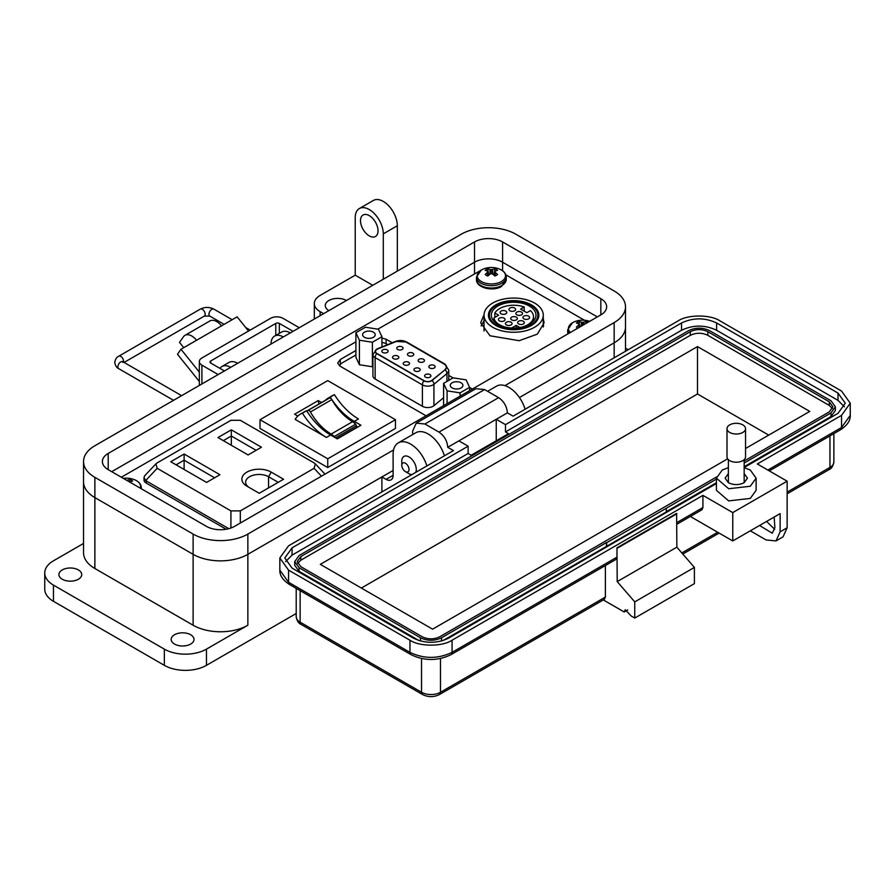 <?xml version="1.0" encoding="UTF-8"?>
<svg xmlns="http://www.w3.org/2000/svg" width="895" height="895" viewBox="0 0 895 895"><rect width="100%" height="100%" fill="white"/><g stroke="black" fill="none" stroke-linecap="round" stroke-linejoin="round"><path stroke-width="1.34" d="M484.038 314.626L480.682 322.826L489.979 335.77L519.178 340.704L537.369 334.115L544.104 322.826L543.265 318.631M484.027 320.824L481.141 325.914M480.134 270.76L377.847 329.147M355.908 341.812L121.34 477.236M584.469 320.242L505.843 274.843M355.908 350.504L340.301 359.51L337.706 363.034L339.764 365.999L426.031 415.795M392.256 342.785L386.114 339.239L381.919 338.086M472.381 389.045L469.606 387.445M453.06 377.891L448.775 375.419M543.657 325.914L543.265 324.807M376.705 353.592A5.359 3.088 180 0 1 375.609 352.664A5.359 3.088 180 0 1 376.705 349.218A5.359 3.088 180 0 1 377.421 348.871L396.026 341.342A7.876 4.553 180 0 1 406.117 341.856L444.267 363.873A7.876 4.553 180 0 1 445.889 368.953A7.876 4.553 180 0 1 445.151 369.702L432.117 380.442A5.359 3.088 180 0 1 423.95 380.856L376.705 353.592A4.408 2.551 120 0 0 375.15 357.608A7.563 4.363 180 0 1 372.935 354.521L372.935 375.922A7.563 4.363 0 0 0 375.15 379.01L422.384 406.285A7.563 4.363 0 0 0 433.079 406.285A7.563 4.363 0 0 0 433.93 405.703L443.596 397.727M429.992 377.153A3.155 1.824 0 0 0 430.909 375.866A3.155 1.824 0 0 0 428.962 374.188A3.155 1.824 0 0 0 425.528 374.58A3.155 1.824 0 0 0 424.61 375.866A3.155 1.824 0 0 0 426.557 377.545A3.155 1.824 0 0 0 429.992 377.153M419.296 370.978A3.155 1.824 0 0 0 420.214 369.691A3.155 1.824 0 0 0 418.267 368.013A3.155 1.824 0 0 0 414.832 368.404A3.155 1.824 0 0 0 413.915 369.691A3.155 1.824 0 0 0 415.862 371.369A3.155 1.824 0 0 0 419.296 370.978M408.601 364.802A3.155 1.824 0 0 0 409.518 363.515A3.155 1.824 0 0 0 407.572 361.837A3.155 1.824 0 0 0 404.137 362.229A3.155 1.824 0 0 0 403.22 363.515A3.155 1.824 0 0 0 405.166 365.194A3.155 1.824 0 0 0 408.601 364.802M397.906 358.626A3.155 1.824 0 0 0 398.823 357.34A3.155 1.824 0 0 0 396.877 355.662A3.155 1.824 0 0 0 393.453 356.053A3.155 1.824 0 0 0 392.525 357.34A3.155 1.824 0 0 0 394.471 359.018A3.155 1.824 0 0 0 397.906 358.626M387.211 352.451A3.155 1.824 0 0 0 388.128 351.164A3.155 1.824 0 0 0 386.192 349.486A3.155 1.824 0 0 0 382.758 349.878A3.155 1.824 0 0 0 381.829 351.164A3.155 1.824 0 0 0 383.776 352.854A3.155 1.824 0 0 0 387.211 352.451M434.232 368.013A3.155 1.824 0 0 0 435.149 366.726A3.155 1.824 0 0 0 433.202 365.048A3.155 1.824 0 0 0 429.768 365.44A3.155 1.824 0 0 0 428.85 366.726A3.155 1.824 0 0 0 430.797 368.404A3.155 1.824 0 0 0 434.232 368.013M402.146 349.486A3.155 1.824 0 0 0 403.063 348.211A3.155 1.824 0 0 0 401.128 346.522A3.155 1.824 0 0 0 397.693 346.924A3.155 1.824 0 0 0 396.765 348.211A3.155 1.824 0 0 0 398.711 349.889A3.155 1.824 0 0 0 402.146 349.486M412.841 355.662A3.155 1.824 0 0 0 413.758 354.375A3.155 1.824 0 0 0 411.812 352.697A3.155 1.824 0 0 0 408.388 353.089A3.155 1.824 0 0 0 407.46 354.375A3.155 1.824 0 0 0 409.407 356.065A3.155 1.824 0 0 0 412.841 355.662M423.536 361.837A3.155 1.824 0 0 0 424.454 360.551A3.155 1.824 0 0 0 422.507 358.873A3.155 1.824 0 0 0 419.073 359.264A3.155 1.824 0 0 0 418.155 360.551A3.155 1.824 0 0 0 420.102 362.24A3.155 1.824 0 0 0 423.536 361.837M373.372 337.303A6.299 3.636 0 0 0 375.218 334.73A6.299 3.636 0 0 0 371.324 331.363A6.299 3.636 0 0 0 364.455 332.157A6.299 3.636 0 0 0 362.609 334.73A6.299 3.636 0 0 0 366.502 338.086A6.299 3.636 0 0 0 373.372 337.303M461.059 387.927A6.299 3.636 0 0 0 462.905 385.353A6.299 3.636 0 0 0 459.012 381.997A6.299 3.636 0 0 0 452.143 382.78A6.299 3.636 0 0 0 450.297 385.353A6.299 3.636 0 0 0 454.19 388.721A6.299 3.636 0 0 0 461.059 387.927M444.893 369.601A7.563 4.363 180 0 0 446.258 367.095A7.563 4.363 180 0 0 444.043 364.008L405.894 341.979A7.563 4.363 180 0 0 396.216 341.498L377.612 349.016A5.046 2.909 0 0 0 375.452 351.399A5.046 2.909 0 0 0 376.929 353.458L424.163 380.733A5.046 2.909 0 0 0 431.3 380.733A5.046 2.909 0 0 0 431.86 380.341L444.893 369.915M445.732 369.132A7.563 4.363 0 0 0 446.258 367.543A7.563 4.363 0 0 0 446.247 367.319M375.475 351.623A5.046 2.909 0 0 0 375.452 351.847A5.046 2.909 0 0 0 375.766 352.843M469.606 387.367L460.086 392.86L447.086 390.858L443.596 383.351L453.116 377.847L466.127 379.86L469.606 387.367L469.606 390.645M365.428 327.223L378.428 329.237L381.919 336.744L372.398 342.237L359.398 340.223L355.908 332.716L365.428 327.223M443.596 405.659L443.596 383.351M447.086 403.645L447.086 390.858M460.086 396.138L460.086 392.86M359.398 340.223L359.398 364.746L355.908 357.239L355.908 332.716M359.398 364.746L372.398 366.76L372.398 342.237M381.919 346.969L381.919 336.744M339.831 366.033A7.563 4.363 180 0 1 342.047 362.978L355.908 354.979M381.919 342.517A7.563 4.363 180 0 1 386.069 343.736L387.647 344.653M534.595 327.246A29.613 17.106 -0 0 0 543.265 315.152A29.613 17.106 -0 0 0 524.985 299.355A29.613 17.106 -0 0 0 492.697 303.069A29.613 17.106 -0 0 0 484.027 315.152A29.613 17.106 -0 0 0 502.308 330.96A29.613 17.106 -0 0 0 534.595 327.246M495.819 304.871A25.205 14.555 -0 0 0 488.435 315.152A25.205 14.555 -0 0 0 503.997 328.599A25.205 14.555 -0 0 0 531.473 325.444A25.205 14.555 -0 0 0 538.857 315.152A25.205 14.555 -0 0 0 523.295 301.716A25.205 14.555 -0 0 0 495.819 304.871M496.535 325.042A24.199 13.973 180 0 1 489.442 315.152A24.199 13.973 180 0 1 504.388 302.253A24.199 13.973 180 0 1 530.757 305.273A24.199 13.973 180 0 1 537.85 315.152A24.199 13.973 180 0 1 522.904 328.062A24.199 13.973 180 0 1 496.535 325.042M529.426 306.045A22.308 12.877 180 0 1 535.96 315.152A22.308 12.877 180 0 1 522.188 327.055A22.308 12.877 180 0 1 497.866 324.27A22.308 12.877 180 0 1 491.333 315.152A22.308 12.877 180 0 1 505.104 303.26A22.308 12.877 180 0 1 529.426 306.045M494.834 317.423L494.834 313.037A19.847 11.456 180 0 1 499.611 308.596A19.847 11.456 180 0 1 524.213 306.996L524.213 311.169M521.572 314.827A3.345 1.924 -0 0 0 522.546 313.474A3.345 1.924 -0 0 0 520.487 311.684A3.345 1.924 -0 0 0 516.84 312.109A3.345 1.924 -0 0 0 515.867 313.474A3.345 1.924 -0 0 0 517.925 315.253A3.345 1.924 -0 0 0 521.572 314.827M528.621 318.866A3.345 1.924 -0 0 0 529.594 317.501A3.345 1.924 -0 0 0 527.535 315.711A3.345 1.924 -0 0 0 523.899 316.136A3.345 1.924 -0 0 0 522.915 317.501A3.345 1.924 -0 0 0 524.973 319.28A3.345 1.924 -0 0 0 528.621 318.866M523.362 323.956A3.345 1.924 -0 0 0 524.336 322.592A3.345 1.924 -0 0 0 522.277 320.813A3.345 1.924 -0 0 0 518.641 321.227A3.345 1.924 -0 0 0 517.657 322.592A3.345 1.924 -0 0 0 519.715 324.37A3.345 1.924 -0 0 0 523.362 323.956M516.381 319.884A3.345 1.924 -0 0 0 517.366 318.519A3.345 1.924 -0 0 0 515.296 316.74A3.345 1.924 -0 0 0 511.66 317.154A3.345 1.924 -0 0 0 510.676 318.519A3.345 1.924 -0 0 0 512.745 320.298A3.345 1.924 -0 0 0 516.381 319.884M505.798 313.821A3.345 1.924 -0 0 0 506.783 312.456A3.345 1.924 -0 0 0 504.724 310.677A3.345 1.924 -0 0 0 501.077 311.091A3.345 1.924 -0 0 0 500.104 312.456A3.345 1.924 -0 0 0 502.162 314.234A3.345 1.924 -0 0 0 505.798 313.821M514.625 310.789A3.345 1.924 -0 0 0 515.609 309.424A3.345 1.924 -0 0 0 513.54 307.634A3.345 1.924 -0 0 0 509.904 308.059A3.345 1.924 -0 0 0 508.919 309.424A3.345 1.924 -0 0 0 510.989 311.203A3.345 1.924 -0 0 0 514.625 310.789M504.109 320.902A3.345 1.924 -0 0 0 505.082 319.537A3.345 1.924 -0 0 0 503.024 317.759A3.345 1.924 -0 0 0 499.388 318.172A3.345 1.924 -0 0 0 498.403 319.537A3.345 1.924 -0 0 0 500.473 321.316A3.345 1.924 -0 0 0 504.109 320.902M511.112 324.941A3.345 1.924 -0 0 0 512.085 323.576A3.345 1.924 -0 0 0 510.027 321.797A3.345 1.924 -0 0 0 506.391 322.211A3.345 1.924 -0 0 0 505.406 323.576A3.345 1.924 -0 0 0 507.476 325.355A3.345 1.924 -0 0 0 511.112 324.941M494.834 313.037L498.627 315.23L493.917 317.96L493.917 321.171M533.498 321.036L533.498 316.696A19.847 11.456 180 0 0 530.455 310.599L526.831 312.691L520.599 309.088L524.213 306.996M533.498 316.696A19.847 11.456 180 0 1 521.93 327.111M516.191 327.95L516.191 325.366L519.905 327.514M516.191 325.366L511.66 327.984M505.362 327.111A19.847 11.456 180 0 1 493.917 317.96M484.027 315.152L484.027 330.591A29.613 17.106 0 0 0 484.038 331.016M309.144 410.626A2.484 1.432 -120 0 0 307.992 410.458L329.405 398.096A2.484 1.432 60 0 1 330.546 398.264A2.484 1.432 60 0 1 331.81 399.606L310.408 411.968A2.484 1.432 -120 0 0 309.144 410.626M300.418 414.116A40.89 23.606 60 0 1 302.409 413.177A51.675 29.837 -120 0 0 326.429 437.442L295.16 419.386A40.89 23.606 60 0 1 300.418 414.116L304.624 411.689A40.89 23.606 60 0 1 306.616 410.738A51.675 29.837 -120 0 0 330.635 435.015L337.325 438.874L360.942 425.237L354.252 421.377A51.675 29.837 60 0 1 330.233 397.111A40.89 23.606 -120 0 0 328.241 398.051A40.89 23.606 -120 0 0 325.288 400.345M321.551 402.493L318.228 400.58L294.612 414.206L297.811 416.063M260.02 419.699L327.738 380.61L395.456 419.699L327.738 458.799L260.02 419.699L260.02 428.448L327.738 467.548L395.456 428.448L395.456 419.699M337.012 438.684L356.4 427.486L356.4 425.785A2.618 1.51 60 0 0 355.572 424.264A9.017 5.213 60 0 0 352.596 421.69L331.184 434.053A9.017 5.213 60 0 1 334.159 436.615A2.618 1.51 60 0 1 334.652 437.319M331.072 433.986A40.767 23.538 60 0 1 310.408 411.968M329.405 398.096A44.66 25.787 -120 0 0 327.749 398.924L306.795 411.018A44.66 25.787 60 0 1 307.992 410.458M352.473 421.623A40.767 23.538 60 0 1 331.81 399.606M356.4 425.785L335.524 437.834M356.4 426.21L357.821 427.038M318.228 400.58L318.922 404.014M327.738 458.799L327.738 467.548M302.409 413.177L306.616 410.738M354.252 421.377L358.47 418.95A51.675 29.837 60 0 1 334.439 394.673L330.233 397.111M334.439 394.673A40.89 23.606 -120 0 0 332.448 395.624L328.241 398.051M283.57 479.239L271.23 472.112A17.206 9.934 0 0 0 246.897 472.112A17.206 9.934 0 0 0 246.897 486.153L259.237 493.279L283.57 479.239M206.566 482.427L219.935 474.708L184.113 454.022L170.744 461.742L206.566 482.427M314.067 468.309L240.319 510.888L230.921 510.888L157.173 468.309L155.887 463.878L157.173 462.883L230.921 420.303L240.319 420.303L314.067 462.883L315.364 463.878L314.067 468.309L321.45 476.174M217.977 437.554L248.094 454.951L261.463 447.231L231.346 429.835L217.977 437.554M249.537 487.685A13.425 7.753 180 0 1 245.633 482.215A13.425 7.753 180 0 1 253.923 475.055A13.425 7.753 180 0 1 268.556 476.744L278.222 482.327M184.113 454.022L184.113 460.198L214.587 477.796M176.091 464.829L184.113 460.198L184.113 469.461M155.887 463.878L144.632 475.86L144.017 477.415L145.661 480.593L157.173 468.309M228.762 528.676L145.661 480.593M223.325 440.642L231.346 436.01L231.346 429.835M231.346 445.274L231.346 436.01L256.115 450.319M144.017 477.415L144.017 480.011A7.563 4.363 0 0 0 146.232 483.099L226.166 529.247M199.328 381.449L177.478 354.263L180.98 349.263L196.576 340.268A13.57 7.842 -120 0 0 184.996 335.334A13.57 7.842 -120 0 0 183.464 336.755L179.492 342.393L183.743 347.674M248.541 331.038L237.13 316.852L221.535 325.858A13.57 7.842 -120 0 0 209.945 320.925L184.996 335.334M189.516 344.34L189.539 344.306A3.658 2.114 60 0 1 189.953 343.926A3.658 2.114 60 0 1 190.523 343.758M199.328 372.096L180.98 349.263M275.772 335.424L275.772 323.419L210.717 360.987A2.517 1.454 0 0 0 209.978 362.016A2.517 1.454 0 0 0 210.717 363.046L224.421 370.955M299.277 327.727L283.021 318.34A8.827 5.09 0 0 0 270.536 318.34L201.912 357.966A8.827 5.09 0 0 0 199.328 361.558A8.827 5.09 0 0 0 201.912 365.16L218.179 374.558M275.772 323.419A2.517 1.454 180 0 1 279.341 323.419L293.034 331.329M401.788 465.322A5.124 2.965 60 0 1 405.413 463.218A5.124 2.965 60 0 1 409.037 469.506A5.124 2.965 60 0 1 405.413 471.598A5.124 2.965 60 0 1 401.788 465.322L401.788 461.126A10.248 5.918 60 0 1 403.902 456.439A10.248 5.918 60 0 1 409.037 456.942A10.248 5.918 60 0 1 416.287 469.506A10.248 5.918 60 0 1 415.728 472.392M409.037 473.69L405.413 471.598L409.037 473.69A10.248 5.918 60 0 0 411.812 474.652M502.587 241.952L600.836 298.673A19.847 11.456 180 0 1 606.642 306.772A19.847 11.456 180 0 1 600.836 314.883L234.524 526.372A19.847 11.456 180 0 1 206.454 526.372L108.205 469.64A19.847 11.456 180 0 1 102.388 461.54A19.847 11.456 180 0 1 108.205 453.441L474.518 241.952A19.847 11.456 180 0 1 502.587 241.952L502.587 262.213L597.323 316.908L502.587 262.213L502.587 270.76M504.937 385.633L614.16 322.58A38.709 22.341 0 0 0 625.504 306.772A38.709 22.341 0 0 0 614.16 290.976L515.923 234.255A38.709 22.341 0 0 0 461.182 234.255L94.87 445.744A38.709 22.341 0 0 0 83.537 461.54A38.709 22.341 0 0 0 94.87 477.348L193.119 534.069A38.709 22.341 0 0 0 247.859 534.069L393.565 449.939M474.518 241.952L474.518 262.213L111.718 471.676L474.518 262.213A19.847 11.456 180 0 1 502.587 262.213A19.847 11.456 180 0 0 474.518 262.213L474.518 273.333M381.885 491.926L381.885 476.934L247.859 554.318L247.859 625.225A38.709 22.341 180 0 1 193.119 625.225L94.87 568.504A38.709 22.341 180 0 1 83.537 552.707L83.537 481.801A38.709 22.341 0 0 0 94.87 497.598L193.119 554.318A38.709 22.341 0 0 0 247.859 554.318L393.118 470.457M614.16 322.58L614.16 342.83L519.424 397.525L614.16 342.83A38.709 22.341 0 0 0 625.504 327.033L625.504 306.772M174.525 644.064A11.411 6.589 180 0 1 171.18 639.399A11.411 6.589 180 0 1 178.228 633.313A11.411 6.589 180 0 1 190.657 634.745A11.411 6.589 180 0 1 194.002 639.399A11.411 6.589 180 0 1 186.954 645.496A11.411 6.589 180 0 1 174.525 644.064M62.247 579.244A11.411 6.589 180 0 1 58.902 574.579A11.411 6.589 180 0 1 65.939 568.493A11.411 6.589 180 0 1 78.38 569.925A11.411 6.589 180 0 1 81.725 574.579A11.411 6.589 180 0 1 74.677 580.665A11.411 6.589 180 0 1 62.247 579.244M328.901 310.621A12.407 7.16 180 0 1 325.277 305.564A12.407 7.16 180 0 1 332.929 298.941A12.407 7.16 180 0 1 346.443 300.496M369.255 235.877A12.407 7.16 60 0 1 361.155 224.947A12.407 7.16 60 0 1 363.057 215.001A12.407 7.16 60 0 1 369.255 215.617A12.407 7.16 60 0 1 377.354 226.547A12.407 7.16 60 0 1 375.452 236.493A12.407 7.16 60 0 1 369.255 235.877M247.859 625.225L206.454 649.132A29.77 17.184 180 0 1 164.344 649.132L164.344 665.332A29.77 17.184 0 0 0 206.454 665.332L296.211 613.511M83.537 543.444L53.465 560.807A29.77 17.184 0 0 0 44.75 572.957A29.77 17.184 0 0 0 53.465 585.117L164.344 649.132M247.859 534.069L247.859 554.318A38.709 22.341 180 0 1 193.119 554.318L193.119 625.225M381.885 476.934L386.092 479.373L393.118 475.323A9.923 5.728 60 0 1 391.059 479.865A9.923 5.728 60 0 1 386.092 479.373M614.16 357.821L614.16 342.83A38.709 22.341 0 0 0 625.504 327.033L625.504 351.276M372.767 285.304L355.225 275.179L320.13 295.428A19.847 11.456 0 0 0 314.324 303.539A19.847 11.456 0 0 0 320.13 311.639L323.643 313.664M83.537 461.54L83.537 481.801A38.709 22.341 0 0 0 94.87 497.598L193.119 554.318L193.119 534.069M426.859 465.959A24.814 14.32 -120 0 0 398.253 442.891A24.814 14.32 -120 0 0 393.118 454.246L393.118 475.323M444.401 455.835A24.814 14.32 -120 0 0 415.795 432.766L398.253 442.891M525.108 409.239A24.814 14.32 -120 0 0 496.501 386.17L487.596 391.305M628.2 349.721L625.504 348.166M44.75 572.957L44.75 589.167A29.77 17.184 0 0 0 53.465 601.317L164.344 665.332M230.664 367.342A17.363 10.024 -120 0 0 221.982 366.48A17.363 10.024 -120 0 0 219.969 368.382M221.982 366.48L228.997 362.43A17.363 10.024 60 0 1 237.678 363.292M283.29 336.956A17.363 10.024 -120 0 0 274.608 336.095A17.363 10.024 -120 0 0 271.006 344.049M274.608 336.095L281.623 332.045A17.363 10.024 60 0 1 290.304 332.906M355.225 275.179L355.225 217.642A19.847 11.456 -120 0 1 359.331 208.557A19.847 11.456 -120 0 1 374.625 213.871A19.847 11.456 -120 0 1 383.295 233.852L383.295 279.229M397.324 271.118L397.324 225.741L383.295 233.852M359.331 208.557L373.372 200.458A19.847 11.456 60 0 1 388.665 205.772A19.847 11.456 60 0 1 397.324 225.741M744.159 467.637L750.301 470.054L756.118 478.154L756.118 490.303L750.301 498.414L728.675 500.898L716.414 490.303M756.118 478.154L750.301 486.253L728.675 488.737L716.425 478.154L722.231 470.054L728.373 467.637M728.373 473.6L725.107 478.154L728.373 482.707C733.631 485.213 738.901 485.213 744.159 482.707L747.437 478.154L744.159 473.589M776.021 540.927L780.127 531.831L780.127 513.607L732.759 540.949L732.759 512.589L787.141 481.197L787.141 527.781L783.035 536.866L776.021 540.927L766.098 539.942L750.301 530.824M627.731 609.965L624.229 611.99L603.342 599.93M774.141 517.064L774.869 527.569L772.295 533.252L759.553 525.477M787.141 481.197L757.315 463.968L841.535 415.358L850.25 403.197L841.535 391.048L720.128 320.958C710.574 314.391 687.584 314.391 678.018 320.958L513.115 416.164L507.387 412.863L496.244 419.285L505.485 424.622L681.531 322.983C693.245 317.501 704.936 317.501 716.615 322.983L838.022 393.073L845.283 403.197L838.022 413.333L744.159 467.514M774.712 529.337L766.567 521.427M440.485 658.541L440.485 692.271A4.967 2.864 -120 0 1 439.456 694.542L604.36 599.337L605.389 597.066L440.485 692.271A13.403 7.731 180 0 1 421.534 692.271L300.138 622.182A13.403 7.731 180 0 1 296.211 616.711L296.211 588.373M624.229 611.99L625.247 609.719L631.243 616.04L634.756 618.065L634.756 601.865L617.203 581.605L616.968 547.829L616.968 557.16L615.939 559.431L451.035 654.637A4.967 2.864 -120 0 0 452.064 652.365L616.968 557.16M605.389 565.517L605.389 597.066M634.756 618.065L694.397 583.629L694.397 567.419L676.855 547.169L676.62 513.394L616.968 547.829M732.759 540.949L691.354 517.053L691.354 515.889M716.425 483.535L448.552 638.191C436.838 643.662 425.147 643.662 413.468 638.191L292.061 568.101L284.8 557.965L292.061 547.841L468.119 446.202L458.878 440.866L447.735 447.299L453.463 450.599L288.559 545.816L279.833 557.965L288.559 570.126L409.955 640.216C419.509 646.772 442.51 646.772 452.064 640.216L702.933 495.371L732.759 512.589M676.855 513.808L617.203 548.243M617.203 581.605L676.855 547.169M634.756 601.865L694.397 567.419M676.855 522.579L702.933 507.532L702.933 495.371M702.933 507.532L701.904 509.803L676.855 524.257M507.387 412.863C506.861 406.408 503.941 401.34 498.616 397.66L484.575 389.56L475.894 388.698L416.242 423.145L412.651 431.088L412.651 434.578M498.616 397.66L438.964 432.106C444.289 435.775 447.22 440.843 447.735 447.299M505.485 424.622L505.485 431.916L508.528 433.672L471.162 455.242L468.119 453.485L468.119 446.202M285.617 561.612L292.061 555.135L468.119 453.485M505.485 431.916L681.531 330.277C693.222 324.728 704.924 324.728 716.615 330.277L838.022 400.367L844.466 406.845M458.878 440.866L496.244 419.285L496.244 440.765M438.964 432.106L424.924 423.995L416.242 423.145M419.084 640.619L299.075 571.334L294.724 565.26L294.724 561.612L299.075 555.538L688.546 330.68C695.572 327.346 702.586 327.346 709.601 330.68L831.007 400.77L835.359 406.845L831.007 412.919L744.159 463.062M835.359 406.845L835.359 410.492L831.007 416.567L744.159 466.709M716.425 482.729L666.327 511.649M606.676 546.353L606.676 542.706L666.327 508.27L666.327 511.918L442.935 640.619M606.441 546.218L606.441 542.571L441.537 637.777C434.522 641.111 427.497 641.111 420.482 637.777L299.075 567.687L294.724 561.612M666.327 508.27L716.425 479.082M716.526 476.99L439.781 636.77C433.93 639.511 428.09 639.511 422.239 636.77L300.832 566.68L297.207 561.612L300.832 556.545L690.302 331.687C696.153 328.946 702.004 328.946 707.844 331.687L829.251 401.788L832.887 406.845L829.251 411.913L744.159 461.037M297.61 563.436L300.832 560.192L690.302 335.334C696.153 332.56 702.004 332.56 707.844 335.334L829.251 405.424L832.473 408.668M727.646 458.822L432.587 629.174L320.309 564.353L697.496 346.578L809.774 411.409L745.546 448.496M697.496 346.578L697.496 393.979L768.727 435.104M361.356 588.049L697.496 393.979M745.546 428.66L745.546 456.853A9.274 5.359 180 0 1 742.828 460.645A9.274 5.359 180 0 1 732.714 461.809A9.274 5.359 180 0 1 726.997 456.853L726.997 428.66A9.274 5.359 180 0 1 729.716 424.879A9.274 5.359 180 0 1 739.818 423.715A9.274 5.359 180 0 1 745.546 428.66A9.274 5.359 180 0 1 742.828 432.442A9.274 5.359 180 0 1 732.714 433.605A9.274 5.359 180 0 1 726.997 428.66M140.28 488.167A14.152 8.167 -0 0 0 134.653 479.787L134.653 479.787A21.581 21.581 0 0 0 123.353 478.389M130.032 482.248A21.547 5.616 -72.4 0 1 130.457 481.745A21.581 11.333 -55.8 0 1 132.639 481.074A7.115 4.106 0 0 0 129.976 479.541A21.581 13.503 115.5 0 0 127.705 480.145A21.547 17.273 140.4 0 0 126.665 480.302M127.75 480.928L127.705 480.145M129.674 482.036L129.976 479.541M587.881 322.357A7.115 4.106 0 0 0 586.113 321.529A21.581 13.503 115.5 0 0 583.831 322.144A21.547 17.273 140.4 0 0 582.589 322.334A21.547 17.273 -140.4 0 0 581.336 322.144A21.581 13.503 -115.5 0 0 579.054 321.529A7.115 4.106 -0 0 0 577.555 322.2A7.115 4.106 -0 0 0 576.402 323.061A21.581 11.333 55.8 0 1 578.584 323.733A21.547 5.616 72.4 0 1 579.087 324.348A21.547 7.786 99.2 0 0 578.584 325.176A21.581 13.503 115.5 0 0 576.402 327.134A7.115 4.106 0 0 0 577.555 328.006A7.115 4.106 0 0 0 577.823 328.163M589.637 321.339A21.581 21.581 0 0 0 574.389 321.775L574.389 321.775A14.152 8.167 -0 0 0 572.587 322.659A14.152 8.167 -0 0 0 570.316 332.492M578.796 327.604L578.584 325.176M579.423 327.234L579.087 324.348M579.736 327.055L579.054 321.529M581.101 326.272L581.336 322.144M582.589 325.411L582.589 322.334M583.976 324.605L583.831 322.144M585.867 323.52L586.113 321.529M486.321 269.529A7.115 4.106 -0 0 0 485.179 270.402A21.581 11.333 55.8 0 1 487.35 271.062A21.547 5.616 72.4 0 1 487.864 271.677A21.547 7.786 99.2 0 0 487.35 272.505A21.581 13.503 115.5 0 0 485.179 274.474A7.115 4.106 0 0 0 486.321 275.336A7.115 4.106 0 0 0 487.831 276.007A21.581 11.333 -55.8 0 1 490.113 274.094A21.547 15.103 -32.3 0 1 491.355 273.702A21.547 15.103 32.3 0 1 492.608 274.094A21.581 11.333 55.8 0 1 494.89 276.007A7.115 4.106 0 0 0 496.389 275.336A7.115 4.106 0 0 0 497.542 274.474A21.581 13.503 -115.5 0 0 495.36 272.505A21.547 7.786 -99.2 0 0 494.857 271.677A21.547 5.616 -72.4 0 1 495.36 271.062A21.581 11.333 -55.8 0 1 497.542 270.402A7.115 4.106 0 0 0 494.89 268.858A21.581 13.503 115.5 0 0 492.608 269.473A21.547 17.273 140.4 0 0 491.355 269.663A21.547 17.273 -140.4 0 0 490.113 269.473A21.581 13.503 -115.5 0 0 487.831 268.858A7.115 4.106 -0 0 0 486.321 269.529M481.353 269.988A14.152 8.167 -0 0 0 481.353 281.533A14.152 8.167 -0 0 0 501.368 281.533A14.152 8.167 -0 0 0 499.567 269.104L499.567 269.104A21.581 21.581 0 0 0 483.155 269.104L483.155 269.104A14.152 8.167 -0 0 0 481.353 269.988M487.652 275.94L487.35 272.505M488.312 275.57L487.864 271.677M488.625 275.302L487.831 268.858M489.833 274.306L490.113 269.473M491.355 273.702L491.355 269.663M492.888 274.306L492.608 269.473M494.096 275.302L494.89 268.858M494.409 275.57L494.857 271.677M495.058 275.94L495.36 272.505M386.114 339.239L386.114 343.769M340.301 359.51L340.301 364.545M433.93 405.703L433.93 384.291A7.563 4.363 180 0 1 433.079 384.872A7.563 4.363 180 0 1 422.384 384.872L422.384 406.285M445.151 369.702A4.408 2.954 50.5 0 1 446.952 373.551A10.08 5.817 180 0 0 448.775 370.217L444.916 364.075A4.408 2.551 -60 0 0 444.267 363.873L444.188 364.086M444.916 364.075L406.766 342.058A4.408 2.551 -60 0 0 406.117 341.856L406.039 342.069M406.766 342.058L395.646 341.42A4.408 2.07 -112 0 1 396.026 341.342L396.093 341.543M395.646 341.42L377.041 348.938A4.408 2.07 -112 0 1 377.421 348.871L377.489 349.061M423.95 380.856A4.408 2.551 120 0 0 422.384 384.872L375.15 357.608L375.15 379.01M432.117 380.442A4.408 2.954 50.5 0 1 433.93 384.291L446.952 373.551L446.952 381.404M326.429 437.442L330.635 435.015M352.596 421.69L331.184 434.053M355.572 424.264L334.159 436.615M268.556 487.909L268.556 476.744L271.23 472.112M240.319 523.016L240.319 510.888M230.921 510.888L230.921 528.016M146.232 483.099L146.232 481.04M189.539 344.306L190.49 343.758M210.717 360.987L210.717 363.046M221.535 325.858L196.576 340.268M279.341 333.365L279.341 323.419M201.912 383.944L201.912 365.16M232.174 319.716L213.838 309.122A4.027 2.327 120 0 0 211.824 309.323A4.027 2.327 120 0 0 208.971 314.246A4.027 2.327 120 0 0 209.81 316.092L204.351 316.092L124.069 362.441M213.838 309.122C209.329 306.895 204.832 306.895 200.323 309.122A4.027 2.327 60 0 1 203.422 310.196A4.027 2.327 60 0 1 205.179 314.246A4.027 2.327 60 0 1 204.351 316.092M200.323 309.122L118.744 356.221A4.027 2.327 60 0 1 121.854 357.295A4.027 2.327 60 0 1 123.611 361.345A4.027 2.327 60 0 1 123.51 362.128M118.744 356.221C116.652 357.094 115.321 359.163 114.773 362.441C115.321 365.719 116.652 367.8 118.744 368.662A4.027 2.327 -60 0 1 117.916 366.827A4.027 2.327 -60 0 1 120.758 361.893A4.027 2.327 -60 0 1 122.772 361.692L181.607 395.668M600.836 298.673L600.836 314.883M108.205 453.441L108.205 469.64M94.87 477.348L94.87 568.504M206.454 649.132L206.454 665.332M53.465 585.117L53.465 601.317M320.13 311.639L320.13 315.689M787.141 527.781L780.127 531.831M787.141 493.805L828.927 469.685A4.967 2.864 -120 0 0 829.956 467.414L787.141 492.127M828.927 469.685C831.489 468.678 833.133 466.105 833.871 461.943A13.403 7.731 180 0 1 829.956 467.414L829.956 435.876M296.211 616.711C296.95 620.861 298.594 623.446 301.156 624.453A4.967 2.864 -60 0 1 300.138 622.182L300.138 590.644M301.156 624.453L422.563 694.542A4.967 2.864 -60 0 1 421.534 692.271L421.534 658.541M717.667 532.245L681.845 552.931M767.843 470.054L841.535 427.508L841.535 415.358M452.064 640.216L452.064 652.365C438.024 659.033 423.995 659.033 409.955 652.365L409.955 640.216M769.297 470.893L840.506 429.779A4.967 2.864 -120 0 0 841.535 427.508L850.25 415.358L850.25 403.197M288.559 570.126L288.559 582.276L409.955 652.365A4.967 2.864 -60 0 0 410.984 654.637L289.577 584.547A4.967 2.864 -60 0 1 288.559 582.276L279.833 570.126L279.833 557.965M292.061 547.841L292.061 555.135M838.022 393.073L838.022 400.367M716.615 322.983L716.615 330.277M681.531 322.983L681.531 330.277M424.924 423.995L484.575 389.56M299.075 571.334L299.075 567.687M420.482 641.033L420.482 637.777M441.537 641.033L441.537 637.777M831.007 416.567L831.007 412.919M300.832 560.192L300.832 556.545M829.251 401.788L829.251 405.424M707.844 331.687L707.844 335.334M690.302 331.687L690.302 335.334M141.242 488.715A14.891 8.592 -0 0 0 141.343 487.764L141.343 488.771M574.389 321.775L572.509 322.692L567.698 329.752A14.891 8.592 -0 0 0 568.996 333.264M567.945 333.869L567.698 332.09A14.891 8.592 -0 0 0 568.012 333.824M483.155 269.104L481.275 270.022L476.476 277.081A14.891 8.592 -0 0 0 480.828 283.156A14.891 8.592 -0 0 0 501.882 283.156A14.891 8.592 -0 0 0 506.246 277.081L506.246 279.419A14.891 8.592 -0 0 1 501.882 285.494A14.891 8.592 -0 0 1 480.828 285.494A14.891 8.592 -0 0 1 476.476 279.419C475.939 287.754 492.787 291.882 501.446 286.478L506.246 279.419M377.041 348.938L372.935 354.521M448.775 370.217L448.775 380.353M543.265 315.152L543.265 327.022M489.442 315.152L489.442 319.235M537.85 315.152L537.85 319.235M324.986 474.137L315.364 463.878M199.328 385.432L199.328 361.558M224.13 324.359L209.81 316.092M118.744 368.662L173.563 400.311M250.175 330.098L245.711 327.525M122.816 362.441L122.772 361.692M314.324 319.045L314.324 303.539M716.425 490.303L716.425 478.154M439.456 694.542C433.829 697.328 428.19 697.328 422.563 694.542M719.121 533.084L682.818 554.05M833.871 461.943L833.871 433.605M840.506 429.779C847.229 425.405 850.474 420.605 850.25 415.358M289.577 584.547C282.865 580.173 279.609 575.373 279.833 570.126M451.035 654.637C437.689 661.092 424.331 661.092 410.984 654.637M728.373 482.707L728.373 459.672M744.159 482.707L744.159 459.672M141.343 487.764C141.153 484.262 138.926 481.599 134.653 479.787M567.698 329.752L567.698 332.09M476.476 277.081L476.476 279.419M506.246 277.081C506.055 273.579 503.829 270.928 499.567 269.104"/></g></svg>
